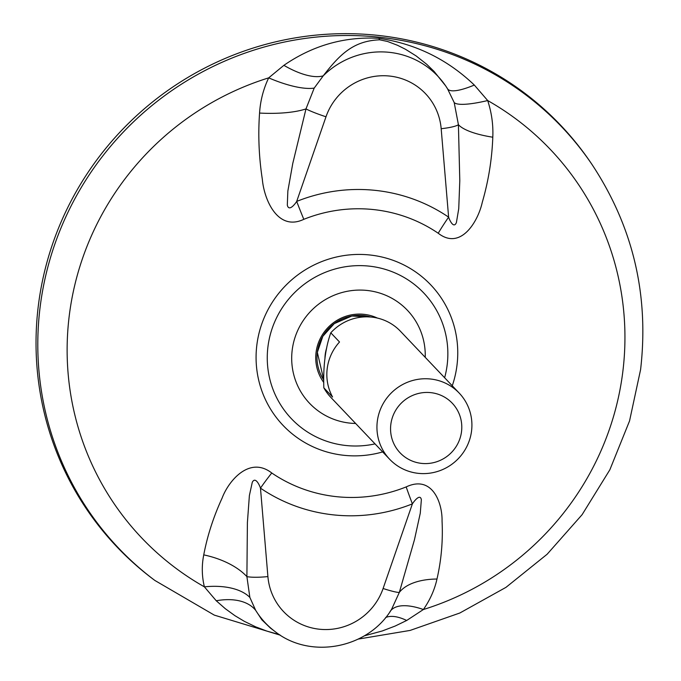 <?xml version="1.0" encoding="UTF-8"?>
<svg xmlns="http://www.w3.org/2000/svg" width="681" height="681" viewBox="0 0 681 681"><rect width="100%" height="100%" fill="white"/><g stroke="black" fill="none" stroke-linecap="round" stroke-linejoin="round"><path stroke-width="1.02" d="M358.283 639.076L410.124 630.419L459.845 613.002L505.974 587.354L547.132 554.24L582.11 514.666L609.853 469.779L629.55 420.926L640.6 369.553C649.189 295.069 633.049 226.799 592.172 164.742A305.709 298.806 136.5 0 0 592.172 164.734L591.031 163.048A306.05 299.138 136.5 0 0 269.71 43.295A306.05 299.138 136.5 0 0 38.425 304.994A306.05 299.138 136.5 0 0 153.165 579.182L154.8 580.408A305.709 298.806 136.5 0 0 154.8 580.416L214.294 615.113L280.368 635.203M445.595 85.789L434.137 71.488L426.655 64.244L416.176 55.961L405.467 49.27L397.576 45.312L387.591 41.498L379.734 39.813C353.252 40.826 339.828 54.463 323.228 75.829L314.205 88.087L305.982 108.909L292.77 163.457L287.85 191.055L287.314 205.1C288.821 211.902 294.916 204.283 296.695 201.414L325.995 116.783A59.988 58.634 136.5 0 1 389.489 76.042A59.988 58.634 136.5 0 1 441.177 128.709L448.617 217.145C449.639 220.397 453.759 229.012 456.406 222.525L458.739 208.709L459.794 180.712L458.415 124.691L454.201 102.584L447.417 88.581M283.883 65.333C312.817 45.406 344.484 36.399 378.883 38.306C415.606 43.763 447.417 59.349 474.325 85.057L487.69 100.55C491.648 112.654 493.35 124.878 492.797 137.213C491.971 159.277 488.473 180.967 482.284 202.283C478.071 221.546 460.662 250.77 438.223 233.242A60.005 12.403 -55.8 0 1 448.617 217.145A165.108 161.38 136.5 0 0 296.695 201.414A60.005 4.784 -111.8 0 0 303.811 219.325C277.661 231.787 264.066 199.465 262.338 179.358C258.925 157.141 257.997 135.042 259.563 113.063C260.338 100.745 263.377 89.015 268.68 77.864L283.883 65.333A60.005 24.38 -141.4 0 0 323.228 75.829A80.979 79.149 -43.5 0 1 445.817 86.121L445.595 85.78M389.855 611.913L391.592 609.316L399.33 592.41L414.431 539.846L420.271 513.219L421.36 499.76C420.237 493.359 414.193 501.029 412.388 503.872A60.005 4.784 -111.8 0 1 406.174 486.915C432.418 474.546 442.48 503.157 442.054 520.991C443.033 540.646 441.348 559.995 436.981 579.029C434.631 589.686 430.103 599.85 423.395 609.521L406.685 620.476L395.082 626.077L382.271 630.964L364.216 635.875M279.499 634.658L266.824 631.083L255.733 626.869L244.368 621.353L234.945 615.692L225.292 608.695L216.243 600.761L204.385 586.843C201.831 576.211 201.619 565.562 203.747 554.879C207.373 535.76 213.494 516.828 222.117 498.075C228.467 481.058 249.425 455.572 271.77 472.997A60.005 12.403 -55.8 0 0 260.474 488.141C259.47 484.923 255.281 476.232 252.268 482.335L249.382 495.555L247.399 522.582L246.897 576.628L249.859 597.416L255.698 610.38L261.862 619.821L270.425 628.069M270.417 628.061L274.979 631.491A80.979 79.149 -43.5 0 1 255.698 610.38A60.005 36.05 -29.4 0 0 216.243 600.761M314.205 88.087A60.005 18.378 26.1 0 1 268.68 77.864A281.917 275.55 136.5 0 0 69.334 315.039A281.917 275.55 136.5 0 0 204.385 586.843A60.005 32.211 165.8 0 1 249.859 597.416M203.747 554.879A60.005 32.084 -169.2 0 1 246.897 576.628A21 3.49 175.2 0 0 267.905 576.577L260.474 488.141A165.108 161.38 136.5 0 0 412.388 503.872L383.097 588.503A21 2.077 19.1 0 0 399.33 592.41A60.005 31.786 12.9 0 1 436.981 579.029M385.591 617.565A60.005 25.282 -130.1 0 1 406.685 620.476M390.613 610.806A60.005 24.942 -144.6 0 1 423.395 609.521A281.917 275.55 136.5 0 0 622.74 372.345A281.917 275.55 136.5 0 0 487.69 100.55A60.005 11.1 -18.7 0 1 454.201 102.584M325.995 116.783A21 2.077 -160.9 0 1 305.982 108.909A60.005 17.314 4 0 1 259.563 113.063M474.325 85.057A60.005 13.611 -32 0 1 447.596 88.87M441.177 128.709A21 3.49 -4.8 0 0 458.415 124.691A60.005 17.008 -177.8 0 0 492.797 137.213M430.383 378.994A48.002 46.921 136.5 0 0 382.169 405.493A48.002 46.921 136.5 0 0 389.634 459.241A48.002 46.921 136.5 0 0 418.466 473.363A48.002 46.921 136.5 0 0 466.681 446.864A48.002 46.921 136.5 0 0 459.224 393.107A48.002 46.921 136.5 0 0 430.383 378.994M459.224 393.107L400.385 331.204A48.002 46.921 136.5 0 0 371.554 317.091A48.002 46.921 136.5 0 0 330.787 332.805L339.521 341.99A48.002 46.921 -43.5 0 0 332.575 397.006L323.833 387.812A48.002 46.921 136.5 0 0 330.796 397.338L389.634 459.241M330.787 332.805C325.399 347.906 323.083 366.242 323.833 387.812M326.71 347.889A35.106 34.305 136.5 0 0 324.948 358.666M421.701 463.403A35.999 35.191 136.5 0 0 459.011 413.486A35.999 35.191 136.5 0 0 397.806 407.153A35.999 35.191 136.5 0 0 421.701 463.403M448.124 89.739L445.817 86.121A80.979 79.149 -43.5 0 1 447.485 88.7M592.172 164.734A305.709 298.806 136.5 0 0 271.217 45.125A305.709 298.806 136.5 0 0 40.188 306.527A305.709 298.806 136.5 0 0 154.8 580.408M406.174 486.915A146.075 142.78 -43.5 0 1 271.77 472.997M303.811 219.325A146.075 142.78 -43.5 0 1 438.223 233.242M452.261 385.778A101.929 99.622 136.5 0 0 456.96 365.51A101.929 99.622 136.5 0 0 356.699 254.456A101.929 99.622 136.5 0 0 256.933 370.498A101.929 99.622 136.5 0 0 382.671 451.92M267.905 576.577A59.988 58.634 136.5 0 0 319.602 629.244A59.988 58.634 136.5 0 0 383.097 588.503M444.625 377.751A91.271 89.211 136.5 0 0 447.145 365.093A91.271 89.211 136.5 0 0 359.27 265.624A91.271 89.211 136.5 0 0 267.607 365.782A91.271 89.211 136.5 0 0 375.035 443.884M425.225 357.338A67.504 65.98 136.5 0 0 360.811 290.08A67.504 65.98 136.5 0 0 291.74 355.72A67.504 65.98 136.5 0 0 355.635 423.471M323.773 382.484A43.201 42.231 -43.5 0 1 316.069 352.392A43.201 42.231 -43.5 0 1 377.342 318.053M378.883 38.306A60.005 9.73 -84.1 0 0 379.734 39.813M370.745 317.014L351.839 316.027L334.269 323.62L322.837 336.286L317.337 352.349L323.773 379.947A41.703 40.758 -43.5 0 1 317.32 352.315A41.703 40.758 -43.5 0 1 363.433 315.558A41.703 40.758 -43.5 0 1 370.787 317.014M274.979 631.491C310.349 659.719 368.2 648.533 391.592 609.316"/></g></svg>

